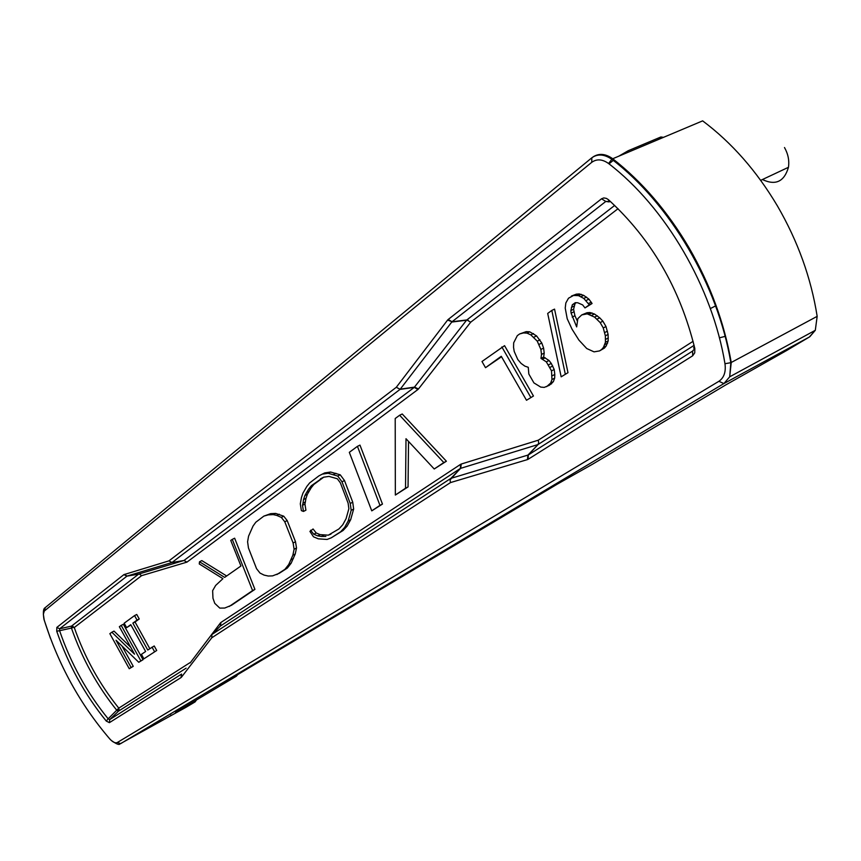 <?xml version="1.0" encoding="UTF-8"?>
<svg xmlns="http://www.w3.org/2000/svg" width="861" height="861" viewBox="0 0 861 861"><rect width="100%" height="100%" fill="white"/><g stroke="black" fill="none" stroke-linecap="round" stroke-linejoin="round"><path stroke-width="1.29" d="M719.409 337.846L725.608 336.242M593.337 463.735L725.952 384.813M237.432 674.787L236.872 675.648M175.709 712.316L236.248 676.283M730.892 360.511L730.655 361.652M785.35 351.245L725.834 384.889M195.974 700.262L194.898 702.027L175.526 712.434M218.737 686.023L236.032 676.423L219.254 685.593L557.379 484.086L593.111 463.885M236.118 676.359L236.786 675.745M170.543 715.566L171.081 715.06M658.88 139.299L660.882 136.985L628.207 150.729L618.715 156.228M614.011 159.759L609.018 163.859M628.207 150.729L626.238 153.054M626.108 169.897L626.969 171.931M196.534 699.928L195.07 701.919L186.18 707.204L119.916 743.936C119.13 745.195 116.192 743.979 111.101 740.288M785.953 350.922L809.34 337.028L815.302 330.301L817.164 316.353C811.094 277.942 797.846 241.155 777.44 205.973C756.69 171.048 731.764 142.678 702.641 120.863L612.72 158.747C642.209 181.811 667.684 211.548 689.155 247.968C710.303 284.657 724.327 322.832 731.237 362.503L729.697 376.806L723.897 383.575L120.669 743.635L117.311 742.516C115.331 743.409 112.813 742.214 109.756 738.91L110.456 739.664M660.882 136.985L663.508 137.351M593.057 156.917C599.008 153.054 605.563 153.667 612.72 158.747L611.827 159.263C670.03 203.551 717.934 285.013 730.838 362.696L724.973 363.708C726.049 371.887 724.026 377.742 718.903 381.294L117.311 742.516M181.456 674.238L181.047 677.575L109.379 722.659L106.269 721.066C84.722 694.547 68.202 664.595 56.729 631.231L56.848 627.4L123.919 574.621L168.96 560.866L396.297 387.289L447.602 320.066L452.047 321.745L448.183 319.474L601.548 198.794L603.798 197.933L606.402 198.385L608.404 199.677L609.211 201.904L605.789 201.452L452.047 321.745L466.834 319.937L470.676 322.208L618.047 208.696M608.404 199.677C651.293 238.971 680.093 288.575 694.816 348.501L694.752 352.849L692.674 355.797L528.17 459.268L528.288 454.974L451.013 478.339L450.045 479.943L450.497 482.58L211.795 637.764L211.881 634.6M724.973 363.708C712.391 287.273 665.628 207.243 608.587 163.525C602.377 159.124 596.759 158.725 591.733 162.331L591.841 157.789L592.476 157.369M45.289 607.586L43.351 614.248L44.191 619.931C58.365 664.778 80.224 704.438 109.756 738.91M400.139 389.28L396.297 387.289M124.296 574.427L127.094 576.063L171.952 562.524L399.999 389.409L414.259 387.385L417.94 389.495L186.955 562.125L183.985 560.468L171.952 562.524L168.96 560.866M123.919 574.621L126.911 576.16L139.73 573.878M56.848 627.4L59.635 628.788L126.911 576.16L139.536 573.975M56.729 631.231L59.581 630.704L59.635 628.788L71.495 626.119L71.431 628.078L59.581 630.704C70.828 663.433 87.015 692.804 108.163 718.806L106.269 721.066M109.379 722.659L109.724 719.592L108.163 718.806L118.786 708.14L119.098 709.755L118.506 710.088L118.108 709.249M211.795 637.764L181.38 677.273L181.542 674.141M220.351 626.076L460.398 468.416L450.045 479.943L450.68 478.501L212.107 634.374L220.567 625.85L220.879 622.492L460.57 464.359L460.398 468.416L537.791 444.62L538.695 443.103L538.265 440.197L461.238 464.047L460.732 468.255L450.841 478.415M528.17 459.268L527.427 459.602L527.922 455.135L537.985 444.545M694.084 345.358L538.157 444.448L528.288 454.974L692.642 351.062L692.674 355.797M694.816 348.501L693.708 347.424L693.88 348.414M601.548 198.794L605.789 201.452L610.514 201.56M417.94 389.495L418.468 388.968L414.528 387.127L400.268 389.14L451.756 322.046L466.544 320.238L414.259 387.385L183.985 560.468L138.664 574.083M138.643 574.115L71.495 626.119L74.272 627.518L71.345 626.84M181.585 674.077L109.724 719.592L118.441 711.186L116.859 710.379C97.228 685.98 82.086 658.547 71.431 628.078L73.034 627.594M466.684 320.077L468.287 320.357L466.834 319.937L614.689 205.435M186.955 562.125L141.591 575.665L139.633 574.201M72.518 626.776L73.067 626.377M117.828 711.046L118.506 710.088M186.116 668.179L118.441 711.186L119.098 709.755M220.394 626.022L220.524 622.826L190.109 662.981M135.048 622.008L132.852 623.138L137.05 620.103L134.553 615.604L136.748 614.474L139.245 618.973L135.048 622.008L149.803 648.634M132.852 623.138L147.758 650.033L154.216 645.965L156.713 650.475L143.895 658.816L141.43 654.36L145.638 651.486L130.764 624.655L126.632 627.647L124.167 623.203L134.553 615.604M130.947 624.978L126.632 627.647M232.276 539.384L234.644 538.2L254.921 589.365L231.523 605.251L224.721 608.049L219.792 608.103L214.766 603.346L212.968 598.244L212.635 590.657L215.659 585.437L222.934 578.667L199.246 563.923L199.515 561.77L224.656 577.387L240.94 565.989L230.737 540.417L232.276 539.384L252.585 590.592L254.921 589.365M199.515 561.77L201.829 560.597L226.658 575.987M408.534 441.445L408.049 486.928L395.339 495.053L395.21 418.511L399.633 415.25L443.813 462.561L434.224 468.987L406.005 438.723L405.52 488.23L408.049 486.928M399.633 415.25L402.227 413.99L446.396 461.227L434.224 468.987M122.025 646.051L133.24 666.328L129.247 668.717L109.853 633.674L111.844 632.211L134.542 654.177L119.345 626.733L121.197 625.377L140.849 660.871L138.772 662.281L116.031 640.24L131.098 667.469L133.24 666.328M111.844 632.211L114.007 631.102L130.689 647.224M121.197 625.377L123.371 624.257L143.023 659.72L138.772 662.281M519.646 333.95L526.243 331.625L529.719 331.819L536.586 335.919L541.817 343.044L543.603 348.113L544.206 353.096L543.668 357.067L549.038 360.511L551.288 363.45L554.204 369.509L554.796 374.47L554.656 378.13L553.343 381.692L549.286 385.319L544.227 387.396L540.74 387.095L533.928 382.897L528.826 374.018L528.267 367.292L524.855 366.129L521.109 363.428L517.784 359.543L514.2 351.396L513.554 347.392L513.673 342.818L517.3 335.661L519.646 333.95L523.52 332.927L526.997 333.121L530.828 334.886L537.253 341.15L540.88 349.437L541.494 354.42L540.966 358.402L546.326 361.857L551.503 370.854L551.966 379.486L550.653 383.059L546.595 386.686M501.543 356.745L485.518 367.69L501.274 356.282L526.491 400.268L533.454 396.017L526.491 400.268M485.518 367.69L481.977 361.502L504.557 345.659L533.454 396.017M357.433 446.353L359.973 445.105L382.467 504.072L371.758 510.864L349.318 452.326L357.433 446.353L379.959 505.364L382.467 504.072M310.003 531.366L313.07 528.977L316.213 532.981L320.131 534.627L328.299 535.165L330.968 534.111M323.736 477.177L313.845 484.463L311.165 487.8L307.388 494.246L305.989 498.347L304.945 504.083L305.903 510.196L303.459 511.434L301.372 510.616L300.306 503.836L301.447 497.55L302.943 493.127L306.839 486.433L309.648 482.924L318.861 475.907L322.262 474.142L328.095 473.27L337.727 476.058L342 481.805L350.255 503.481L351.18 510.325L348.188 520.991L344.658 527.416L340.644 531.764L331.27 537.813L327.094 539.449L318.333 538.835L313.479 536.79L309.917 531.409M322.262 474.142L324.748 472.904L330.592 472.032L340.224 474.809L344.497 480.546L352.741 502.2L353.656 509.045L350.653 519.71L347.112 526.136L343.087 530.484L331.27 537.813M263.864 516.116L270.666 513.651L275.66 513.414L283.743 516.191L287.187 520.561L295.506 541.741L296.507 547.983L295.248 553.967L291.126 563.255L287.305 568.088L279.222 573.318L272.582 575.88L268.277 576.031L264.069 575.094L260 573.06L256.567 568.712L248.452 547.962L247.591 541.784L248.56 536.177L253.059 526.017L255.814 522.218L263.864 516.116L268.255 514.867L273.249 514.62L276.822 515.438L281.321 517.407L284.776 521.788L293.106 542.99L294.107 549.232L292.858 555.216L288.736 564.504L284.926 569.336L276.855 574.567M561.168 376.827L547.693 313.436L551.804 310.423L554.549 309.121L567.98 372.695L561.168 376.827L567.98 372.695M581.745 314.922L587.03 312.726L589.957 312.532L594.467 314.017L599.73 317.827L602.915 321.218L606.004 326.567L608.103 334.445L608.178 340.913L606.209 345.95L604.422 348.081L599.514 350.922L594.047 351.858L586.75 348.533L578.926 340.117L572.059 329.225L567.216 318.774L565.225 308.098L565.838 302.975L568.497 298.218L573.544 295.463L578.495 295.635L583.769 298.423L589.301 304.826L584.985 307.926L582.628 304.902L577.753 302.771L575.288 302.674L572.307 304.826L570.832 310.584L571.123 313.167L576.666 326.911L577.86 318.613L581.745 314.922L587.191 313.856L594.553 317.106L600.16 322.563L603.249 327.923L605.358 335.812L605.434 342.28L603.475 347.317L601.678 349.458L604.422 348.081M571.456 296.044L576.31 294.161L579.216 293.935L583.704 295.377L588.935 299.144L592.067 303.502L584.985 307.926M576.181 302.706L575.073 303.513L573.587 309.26L574.933 315.75L577.247 320.819M139.245 618.973L137.05 620.103M156.713 650.475L143.895 658.816M152.031 647.117L154.528 651.626M252.585 590.592L229.23 606.467M446.396 461.227L443.813 462.561M405.52 488.23L395.339 495.053M143.023 659.72L140.849 660.871M131.098 667.469L129.247 668.717M551.697 383.694L549.006 385.05M553.343 381.692L550.653 383.059M554.656 378.13L551.966 379.486M554.796 374.47L552.105 375.816M554.204 369.509L551.503 370.854M552.762 366.011L550.061 367.356M551.288 363.45L548.586 364.784M549.038 360.511L546.326 361.857M545.207 357.789L542.505 359.123M543.668 357.067L540.966 358.402M544.206 353.096L541.494 354.42M543.603 348.113L540.88 349.437M541.817 343.044L539.094 344.368M539.965 339.837L537.253 341.15M536.586 335.919L533.863 337.221M533.54 333.573L530.828 334.886M529.719 331.819L526.997 333.121M526.243 331.625L523.52 332.927M501.855 346.951L530.774 397.373M379.959 505.364L371.758 510.864M343.087 530.484L340.644 531.764M347.112 526.136L344.658 527.416M350.653 519.71L348.188 520.991M353.656 509.045L351.18 510.325M352.741 502.2L350.255 503.481M344.497 480.546L342 481.805M340.224 474.809L337.727 476.058M335.898 473.292L333.401 474.54M330.592 472.032L328.095 473.27M304.945 504.083L302.502 505.321L303.459 511.434M305.451 501.963L302.997 503.19L302.502 505.321M305.989 498.347L303.535 499.574L302.997 503.19M307.388 494.246L304.923 495.473L303.535 499.574M309.131 491.147L306.667 492.374L304.923 495.473M311.165 487.8L308.701 489.026L306.667 492.374M313.845 484.463L311.381 485.701L308.701 489.026M322.918 477.597L311.381 485.701M328.299 535.165L338.922 528.955L342.743 524.801L346.09 518.666L348.866 508.733L348.113 503.158L340.375 482.86L337.34 478.781L329.02 476.402L323.607 477.198L320.432 478.834M323.768 535.165L321.336 536.435L325.856 536.435M320.131 534.627L317.698 535.886L321.336 536.435M316.213 532.981L313.781 534.24L317.698 535.886M310.638 530.225L313.781 534.24M287.305 568.088L284.926 569.336M291.126 563.255L288.736 564.504M293.407 558.563L291.018 559.811M295.248 553.967L292.858 555.216M296.507 547.983L294.107 549.232M295.506 541.741L293.106 542.99M287.187 520.561L284.776 521.788M283.743 516.191L281.321 517.407M279.244 514.221L276.822 515.438M275.66 513.414L273.249 514.62M270.666 513.651L268.255 514.867M551.804 310.423L565.279 374.061M606.209 345.95L603.475 347.317M607.629 343.141L604.885 344.508M608.178 340.913L605.434 342.28M608.329 338.018L605.584 339.385M608.103 334.445L605.358 335.812M607.446 331.173L604.691 332.54M606.004 326.567L603.249 327.923M602.915 321.218L600.16 322.563M599.73 317.827L596.974 319.162M597.319 315.761L594.553 317.106M594.467 314.017L591.711 315.352M592.013 312.941L589.258 314.276M589.957 312.532L587.191 313.856M587.03 312.726L584.275 314.061M574.933 315.75L572.188 317.074M573.878 311.854L571.123 313.167M573.587 309.26L570.832 310.584M574.136 306.064L571.381 307.377M575.073 303.513L572.307 304.826M592.067 303.502L589.301 304.826M591.292 302.168L588.526 303.492M588.935 299.144L586.169 300.467M586.535 297.11L583.769 298.423M583.704 295.377L580.938 296.69M581.261 294.322L578.495 295.635M579.216 293.935L576.439 295.237M576.31 294.161L573.544 295.463M601.678 349.458L599.514 350.922M667.06 214.927L666.479 215.304M762.437 179.54C775.567 185.75 784.242 181.671 788.45 167.303C789.44 160.533 788.116 153.947 784.489 147.532M816.928 314.846L817.164 316.353L730.838 362.696L729.697 376.806L815.302 330.301L809.824 336.726M809.469 336.952L723.897 383.575L718.903 381.294M44.654 610.75L591.733 162.331M447.602 320.066L448.183 319.474M527.427 459.602L450.497 482.58M608.587 163.525L611.827 159.263C604.282 154.151 597.62 153.656 591.841 157.789L45.073 607.758C43.287 608.598 42.91 612.429 43.943 619.253L44.191 619.931M693.632 349.824L692.642 351.062M189.937 662.69L118.786 708.14C99.542 684.258 84.701 657.384 74.272 627.518L141.591 575.665M693.083 341.311L538.265 440.197M418.468 388.968L470.676 322.208M460.57 464.359L461.238 464.047M710.347 308.572L716.126 305.633M237.722 674.615L236.215 676.305M625.818 169.628L626.604 171.597M557.379 484.086L558.638 483.333M223.107 683.322L221.826 684.086M44.148 619.92L50.433 638.345M788.45 167.303L760.683 180.358"/></g></svg>
